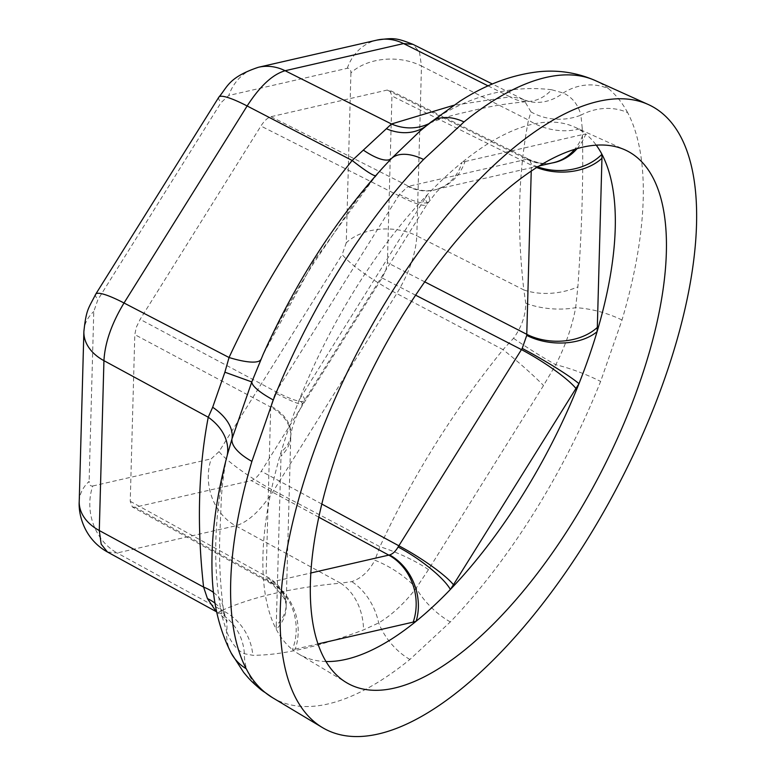 <?xml version="1.0" encoding="UTF-8"?>
<svg xmlns="http://www.w3.org/2000/svg" width="775" height="775" viewBox="0 0 775 775"><rect width="100%" height="100%" fill="white"/><g stroke="black" fill="none" stroke-linecap="round" stroke-linejoin="round"><path stroke-width="0.58" stroke-dasharray="3.88 2.91" d="M107.434 551.984L117.18 552.962L222.125 610.332L218.318 612.221L216.157 611.591C224.983 618.373 228.518 621.56 226.775 621.163L225.496 617.791A50.995 38.43 161.6 0 1 226.678 631.538C231.173 642.979 237.072 650.37 244.377 653.722L252.805 655.292C281.78 655.311 318.68 646.854 363.514 629.91L378.665 622.935C391.927 614.953 404.443 603.337 416.223 588.08L428.478 569.625L543.527 385.514L555.782 364.744C565.43 345.786 572.057 326.769 575.651 307.704L577.888 286.847C582.132 224.992 583.575 172.089 582.228 128.117A50.995 38.275 -166.3 0 1 528.492 120.057C518.33 172.273 516.789 228.896 523.842 289.927A50.995 31.339 -8.5 0 0 577.888 286.847M134.986 507.238L132.37 506.976L130.239 501.289L134.802 334.626L136.313 327.253L140.12 319.348L260.913 126.034C264.333 120.755 267.685 117.635 270.979 116.696L387.219 90.055L389.718 90.249L391.956 95.993L387.403 262.657L385.882 270.039L382.075 277.944L261.282 471.248C257.872 476.538 254.51 479.647 251.216 480.587L134.986 507.238L270.824 582.17A50.995 43.681 77.1 0 1 295.217 649.15L292.407 649.595A297.464 123.826 -62.4 0 1 276.278 629.377A297.464 123.826 -62.4 0 1 281.131 451.951A297.464 123.826 -62.4 0 1 299.228 399.978A297.464 123.826 -62.4 0 1 427.829 194.186A297.464 123.826 -62.4 0 1 462.055 162.421A50.995 42.208 70.1 0 1 438.321 188.868A50.995 42.208 70.1 0 1 438.214 188.906A50.995 42.208 70.1 0 1 407.979 186.504L399.425 194.447A50.995 12.187 -145.9 0 0 428.972 201.267L428.972 201.267A50.995 12.187 -145.9 0 0 427.829 194.186L424.758 198.904A50.995 8.37 32 0 1 426.928 204.416A50.995 8.37 32 0 1 398.621 195.61L260.913 126.034M325.946 661.521A297.464 123.826 -62.4 0 1 298.549 653.906A297.464 123.826 -62.4 0 1 292.407 649.595A50.995 44.834 85.3 0 0 270.155 582.296L268.45 582.044L266.116 577.239A50.995 37.723 177.4 0 1 286.14 605.575L286.14 605.265A50.995 35.311 -178.4 0 0 266.077 576.222L270.707 407.078A50.995 35.311 -178.4 0 1 290.77 436.122L290.838 435.075A50.995 32.647 -174.8 0 0 290.838 435.037A50.995 32.647 -174.8 0 0 270.804 406.032L275.328 393.032A50.995 4.485 -150 0 0 302.337 403.93L302.337 403.93A50.995 4.485 -150 0 0 299.228 399.978L302.163 395.085A50.995 8.37 -148 0 1 304.333 400.607L426.928 204.416L436.742 191.725L441.605 187.347L438.214 188.906M275.328 393.032L276.026 391.792A50.995 8.37 -148 0 0 304.333 400.607L295.953 417.405C290.867 430.91 291.448 432.285 290.838 435.037M290.838 435.075A50.995 32.647 -174.8 0 1 281.131 451.951L276.249 625.367A50.995 35.311 -178.4 0 0 286.14 605.265L290.77 436.122A50.995 35.311 -178.4 0 1 280.87 456.233M577.065 148.635A50.995 44.834 -94.7 0 0 585.793 134.056A297.464 123.826 -62.4 0 0 574.382 126.984A297.464 123.826 -62.4 0 0 462.055 162.421L465.019 161.539A50.995 43.681 77.1 0 1 435.337 189.739L435.337 189.739A50.995 43.681 77.1 0 1 408.687 186.271L407.979 186.504M465.019 161.539L582.984 134.501A50.995 43.681 77.1 0 1 574.663 149.352M270.979 116.696L408.687 186.271L527.387 159.127A50.995 44.834 -94.7 0 0 548.894 163.37L553.302 162.702A50.995 43.681 77.1 0 1 526.661 159.224L387.219 90.055M548.894 163.37A50.995 44.834 -94.7 0 0 549.01 163.36A50.995 44.834 -94.7 0 0 552.062 162.983M286.14 605.575L286.14 605.585A50.995 37.723 177.4 0 1 286.14 605.643A50.995 37.723 177.4 0 1 276.278 629.377L276.249 625.367M537.782 166.896A50.995 37.723 177.4 0 1 531.427 164.184L529.393 159.543L389.718 90.249M582.984 134.501L585.793 134.056A297.464 123.826 -62.4 0 1 596.256 145.157M536.755 167.545A50.995 35.311 -178.4 0 1 531.398 165.172L531.427 164.184M582.228 128.117L580.911 115.155A50.995 43.361 177.8 0 1 530.972 111.891L528.492 120.057L421.474 66.001L419.478 52.09L412.949 44.349M272.374 697.587A348.314 144.993 117.6 0 0 409.888 659.467L450.333 621.938A348.314 144.993 117.6 0 0 600.615 381.436L622.005 320.017A348.314 144.993 117.6 0 0 627.682 112.666A50.995 44.562 -27.8 0 0 580.911 115.155C578.189 104.635 572.289 97.243 563.222 92.971L551.616 89.745A50.995 39.457 85.9 0 1 528.908 101.457A50.995 39.457 85.9 0 1 528.889 101.457A50.995 39.457 85.9 0 1 509.96 96.827L520.093 98.251L523.764 99.684L530.972 111.891M622.005 320.017A50.995 19.762 16.5 0 0 575.651 307.704A50.995 24.965 3.8 0 1 525.741 303.228C525.653 315.502 521.585 327.186 513.525 338.278L503.043 349.651A50.995 4.824 40.8 0 1 543.527 385.514M79.224 501.493A50.995 35.311 -178.4 0 1 89.125 481.391C89.164 484.792 90.394 486.322 92.787 485.983A50.995 43.681 77.1 0 0 117.18 552.962L235.658 525.808C248.116 522.195 260.778 510.454 273.623 490.565L396.752 293.541C409.152 272.965 415.846 253.745 416.824 235.871L523.842 289.927L525.741 303.228M513.525 338.278A50.995 4.582 32.6 0 0 555.782 364.744A50.995 11.199 21.7 0 1 600.615 381.436M627.682 112.666C622.248 102.717 615.893 94.753 608.627 88.776A50.995 46.2 129 0 0 563.222 92.971A50.995 43.284 105.2 0 1 527.368 101.089L527.368 101.089A50.995 43.284 105.2 0 1 520.093 98.251M551.616 89.745C514.087 85.24 477.177 93.698 440.907 115.126L420.389 130.723M430.077 122.75A50.995 33.364 -129 0 0 428.924 123.748A50.995 41.249 52 0 1 427.044 125.337L427.044 125.337A50.995 41.249 52 0 1 425.504 126.47M440.907 115.126A50.995 46.665 63.2 0 1 429.728 123.273A50.995 46.665 63.2 0 1 429.689 123.293A50.995 46.665 63.2 0 1 428.982 123.642M450.333 621.938A50.995 26.447 43.8 0 1 416.223 588.08A50.995 20.78 31.3 0 0 374.848 560.209C369.123 571.185 361.431 578.324 351.763 581.628L340.593 583.178A50.995 39.554 86.3 0 1 363.514 629.91M428.478 569.625A50.995 11.673 22.9 0 0 379.924 546.685L273.623 490.565A50.995 8.37 -148 0 1 219.034 451.602L342.162 254.578A50.995 8.37 -148 0 0 396.752 293.541L503.043 349.651C453.501 410.74 412.455 476.422 379.924 546.685L374.848 560.209M409.888 659.467A50.995 33.364 51 0 1 378.665 622.935A50.995 36.318 67.9 0 0 351.763 581.628M260.448 689.246A50.995 46.2 129 0 1 244.377 653.722A50.995 48.215 97.2 0 0 218.318 612.221M382.647 167.894L375.943 175.402L314.253 260.478L263.18 354.291M219.034 451.602L211.265 458.819A50.995 43.681 -102.9 0 0 235.658 525.808L340.593 583.178C292.708 587.605 253.212 596.653 222.125 610.332A50.995 46.568 62.7 0 1 252.805 655.292M231.134 652.957A50.995 44.562 152.2 0 1 226.678 631.538L222.202 616.91C212.282 568.462 213.735 515.549 226.542 458.18A50.995 38.45 13.4 0 0 226.93 456.737A50.995 38.45 13.4 0 0 226.93 456.727A50.995 38.45 13.4 0 0 227.114 455.894M227.685 453.724L226.542 458.18M213.561 592.526A50.995 31.165 171.7 0 1 223.142 607.416A50.995 31.165 171.7 0 1 223.152 607.426A50.995 31.165 171.7 0 1 222.202 616.91M215.062 603.25A50.995 38.43 161.6 0 1 225.496 617.791L223.152 607.426C220.158 583.391 219.034 559.899 219.761 536.93L221.311 499.022C222.309 483.019 224.188 468.923 226.93 456.737L227.734 453.54M270.155 582.296L310.775 573.006M130.239 501.289L266.077 576.222L266.116 577.239M270.804 406.032L270.707 407.078L134.802 334.626M399.425 194.447L276.026 391.792L140.12 319.348M424.758 198.904L302.163 395.085M527.387 159.127L529.393 159.543C537.385 162.924 543.924 164.193 549.01 163.36M531.233 171.149L531.398 165.172L391.956 95.993M415.642 295.198L382.075 277.944M424.778 281.877L387.403 262.657M295.217 649.15L317.924 643.947M318.757 517.187L251.216 480.587M321.78 504.021L261.282 471.248M350.92 72.889L346.27 242.769A50.995 35.311 -178.4 0 1 416.824 235.871L421.474 66.001A50.995 35.311 -178.4 0 0 350.92 72.889C350.872 69.479 349.651 67.948 347.258 68.297L228.78 95.461L221.001 102.678L97.883 299.712L93.775 311.521L89.125 481.391M488.124 85.889L509.96 96.827L453.588 105.332M608.627 88.776A348.314 144.993 117.6 0 0 595.365 80.59M92.787 485.983L211.265 458.819M346.27 242.769L342.162 254.578M83.874 331.623A50.995 35.311 -178.4 0 1 93.775 311.521M95.712 294.19A50.995 8.37 -148 0 0 97.883 299.712M218.841 97.156A50.995 8.37 -148 0 0 221.001 102.678M347.258 68.297A50.995 43.681 77.1 0 1 376.941 40.097M258.463 67.26A50.995 43.681 -102.9 0 0 228.78 95.461M286.14 605.643C286.44 604.732 285.597 601.972 283.631 597.351L273.42 585.29L268.45 582.044L132.37 506.976M539.429 165.879L438.321 188.868M298.549 653.906L346.328 682.533M574.382 126.984L625.134 149.933M429.728 123.273L432.208 122.13C441.169 118.672 450.081 115.892 458.945 113.77C484.152 107.851 497.356 104.354 528.889 101.457L523.774 99.684L492.387 84.01M263.025 354.65C277.983 322.865 295.227 291.855 314.757 261.592L356.636 199.679L382.802 167.72M419.478 131.498L429.689 123.293"/><path stroke-width="1.16" d="M492.387 84.01L412.949 44.349L403.581 43.574L285.113 70.728C272.645 74.342 259.993 86.083 247.138 105.972L124.019 302.996C111.61 323.572 104.916 342.792 103.937 360.666L99.287 530.536L101.186 544.195L107.434 551.984L216.157 611.591L207.448 598.581L203.593 587.101A50.995 31.165 171.7 0 1 213.561 592.526M574.663 149.352A50.995 43.681 77.1 0 1 553.302 162.702L539.429 165.879M552.062 162.983A50.995 44.834 -94.7 0 0 577.065 148.635M596.256 145.157A297.464 123.826 -62.4 0 1 601.923 154.273A50.995 37.723 177.4 0 1 537.782 166.896M526.738 335.401L522.214 348.392A50.995 4.485 -150 0 1 578.964 383.673A297.464 123.826 -62.4 0 0 597.07 331.7L597.322 327.418A50.995 35.311 -178.4 0 1 526.768 334.316L526.738 335.401A50.995 32.647 5.2 0 0 597.07 331.7A297.464 123.826 -62.4 0 0 601.923 154.273L601.952 158.274A50.995 35.311 -178.4 0 1 536.755 167.545M310.775 573.006L388.788 555.123A50.995 43.681 77.1 0 1 413.182 622.112L317.924 643.947M318.757 517.187L388.788 555.123L389.563 554.919A50.995 42.208 70.1 0 1 416.146 621.23A297.464 123.826 -62.4 0 1 325.946 661.521M582.558 147.211A300.671 125.162 -62.4 0 1 625.134 149.933A300.671 125.162 -62.4 0 1 599.278 475.676A300.671 125.162 -62.4 0 1 346.328 682.533A300.671 125.162 -62.4 0 1 340.118 678.183A300.671 125.162 -62.4 0 1 360.491 394.31A300.671 125.162 -62.4 0 1 582.558 147.211M453.443 584.747L450.372 589.465A50.995 12.187 34.1 0 0 398.118 546.985L398.854 545.784A50.995 8.37 32 0 1 453.443 584.747L578.964 383.673A297.464 123.826 -62.4 0 1 450.372 589.465A297.464 123.826 -62.4 0 1 416.146 621.23L413.182 622.112M576.038 388.566A50.995 8.37 -148 0 0 521.449 349.603L522.214 348.392M464.012 121.927A50.995 33.364 -129 0 0 430.096 122.741A50.995 33.364 -129 0 0 430.077 122.75L459.875 101.244C485.363 84.746 511.442 74.933 538.141 71.794C558.01 69.672 577.084 72.608 595.365 80.59A348.314 144.993 117.6 0 0 546.046 77.432A348.314 144.993 117.6 0 0 464.012 121.927L423.567 159.466A348.314 144.993 117.6 0 0 273.284 399.958L251.894 461.387A348.314 144.993 117.6 0 0 246.218 668.728C251.168 678.425 257.523 686.388 265.273 692.618A50.995 46.2 129 0 1 260.448 689.246L272.374 697.587L322.235 727.463A351.666 146.388 -62.4 0 1 334.509 399.939A351.666 146.388 -62.4 0 1 598.533 101.351A351.666 146.388 -62.4 0 1 648.326 104.538A351.666 146.388 -62.4 0 1 618.082 485.518A351.666 146.388 -62.4 0 1 322.235 727.463M428.982 123.642A50.995 46.665 63.2 0 1 391.491 123.981L453.588 105.332M420.389 130.723L391.365 158.604A50.995 26.447 43.8 0 1 423.567 159.466M263.18 354.291L251.807 381.939L231.948 438.989A50.995 19.762 16.5 0 0 251.894 461.387M273.284 399.958A50.995 11.199 -158.3 0 1 251.807 381.939L224.886 372.194L229.042 357.507C261.592 287.515 302.628 221.844 352.16 160.483L391.491 123.981L285.113 70.728A50.995 43.681 -102.9 0 0 258.463 67.26L258.463 67.26C228.412 77.355 227.53 87.032 218.841 97.156A50.995 8.37 -148 0 1 247.138 105.972L352.16 160.483A50.995 4.563 40.7 0 0 375.701 175.644M363.562 150.263A50.995 15.849 44.1 0 0 391.365 158.604L382.647 167.894M227.114 455.894A50.995 38.45 13.4 0 0 208.243 417.231L212.679 407.253L224.886 372.194M246.218 668.728A50.995 44.562 152.2 0 1 231.144 652.986A50.995 44.562 152.2 0 1 231.134 652.957C219.383 629.755 213.057 603.483 212.127 574.149C210.819 537.385 216.022 497.182 227.734 453.53L227.685 453.724M212.679 407.253A50.995 29.896 17.6 0 1 231.948 438.989L227.705 453.666M207.448 598.581A50.995 38.43 161.6 0 1 215.062 603.25M260.894 359.522A50.995 11.945 23.1 0 1 229.042 357.507L124.019 302.996A50.995 8.37 -148 0 0 95.712 294.19C88.447 308.624 86.238 309.022 83.874 331.623L83.874 331.623A50.995 35.311 -178.4 0 0 103.937 360.666L208.243 417.231C198.303 469.369 196.753 525.993 203.593 587.101L99.287 530.536A50.995 35.311 -178.4 0 1 79.224 501.493L79.224 501.493C78.314 514.687 84.272 539.197 107.434 551.984M425.504 126.47A50.995 41.249 52 0 1 386.647 128.844M321.78 504.021L398.854 545.784L521.449 349.603L415.642 295.198M531.233 171.149L526.768 334.316L424.778 281.877M398.118 546.985C395.56 551.364 392.702 554.009 389.563 554.919M258.463 67.26L376.941 40.097A50.995 43.681 77.1 0 1 403.581 43.574L488.124 85.889M265.273 692.618A348.314 144.993 117.6 0 0 272.374 697.587M597.322 327.418L601.952 158.274M430.077 122.75L420.06 131.004M595.365 80.59L648.326 104.538M263.093 354.495L263.025 354.65C295.285 282.768 335.217 220.449 382.811 167.71M79.224 501.493L83.874 331.623M95.712 294.19L218.841 97.156M376.941 40.097C393.438 37.752 396.345 37.762 412.949 44.349M231.144 652.986L243.679 672.409C247.961 677.466 249.841 680.247 260.448 689.246M216.157 611.591L216.69 611.882"/></g></svg>
